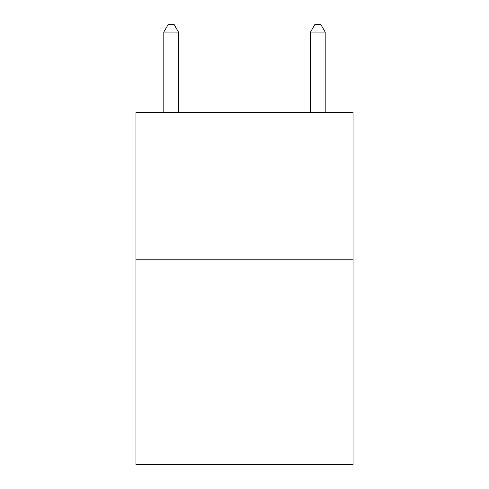 <?xml version="1.0" encoding="UTF-8"?>
<svg xmlns="http://www.w3.org/2000/svg" width="489" height="489" viewBox="0 0 489 489"><rect width="100%" height="100%" fill="white"/><g stroke="black" fill="none" stroke-linecap="round" stroke-linejoin="round"><path stroke-width="0.73" d="M353.058 259.17L353.058 464.55L135.942 464.55L135.942 112.47L353.058 112.47L353.058 259.17L135.942 259.17M178.485 112.47L178.485 32.078L163.815 32.078L163.815 112.47M163.815 32.078L168.216 24.45L174.084 24.45L178.485 32.078M325.185 112.47L325.185 32.078L310.515 32.078L310.515 112.47M310.515 32.078L314.916 24.45L320.784 24.45L325.185 32.078"/></g></svg>
